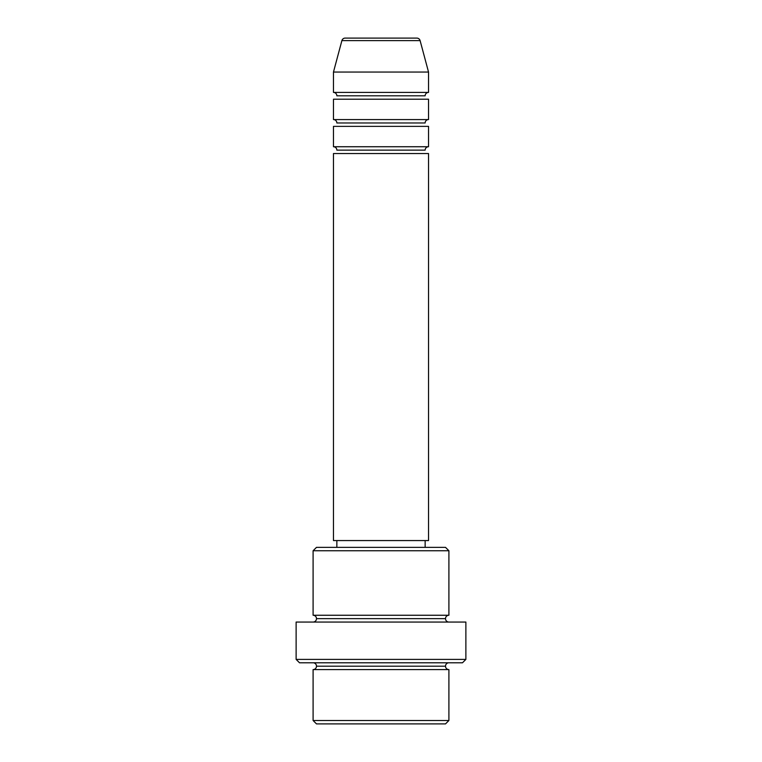 <?xml version="1.0" encoding="UTF-8"?>
<svg xmlns="http://www.w3.org/2000/svg" width="762" height="762" viewBox="0 0 762 762"><rect width="100%" height="100%" fill="white"/><g stroke="black" fill="none" stroke-linecap="round" stroke-linejoin="round"><path stroke-width="1.14" d="M416.833 38.1L345.167 38.1A3.391 3.391 0 0 0 341.89 40.615L420.11 40.615A3.391 3.391 0 0 0 416.833 38.1L345.167 38.1A3.391 3.391 0 0 0 341.89 40.615L333.47 72.047L428.53 72.047L420.11 40.615L341.89 40.615L333.47 72.047L333.47 92.421A3.391 3.391 0 0 1 336.861 95.812A3.391 3.391 0 0 0 333.47 92.421L428.53 92.421L428.53 72.047L333.47 72.047L333.47 92.421L428.53 92.421A3.391 3.391 0 0 0 425.139 95.812A3.391 3.391 0 0 1 428.53 92.421L428.53 72.047L420.11 40.615A3.391 3.391 0 0 0 416.833 38.1M425.139 150.133A3.391 3.391 0 0 1 428.53 146.742L428.53 126.368L333.47 126.368L333.47 146.742A3.391 3.391 0 0 1 336.861 150.133A3.391 3.391 0 0 0 333.47 146.742L428.53 146.742A3.391 3.391 0 0 0 425.139 150.133L336.861 150.133L425.139 150.133M425.139 122.977A3.391 3.391 0 0 1 428.53 119.577L428.53 99.212L333.47 99.212L333.47 119.577A3.391 3.391 0 0 1 336.861 122.977A3.391 3.391 0 0 0 333.47 119.577L428.53 119.577A3.391 3.391 0 0 0 425.139 122.977L336.861 122.977L425.139 122.977M313.096 720.509L316.497 723.9L445.503 723.9L448.904 720.509L313.096 720.509L448.904 720.509L448.904 669.579A3.391 3.391 0 0 1 445.503 666.188A3.391 3.391 0 0 1 448.904 662.788A3.391 3.391 0 0 0 445.503 666.188L316.497 666.188A3.391 3.391 0 0 1 313.096 669.579L313.096 720.509L313.096 669.579A3.391 3.391 0 0 0 316.497 666.188A3.391 3.391 0 0 0 313.096 662.788A3.391 3.391 0 0 1 316.497 666.188L445.503 666.188A3.391 3.391 0 0 0 448.904 669.579L313.096 669.579L448.904 669.579L448.904 720.509L445.503 723.9L316.497 723.9L313.096 720.509M448.904 550.755L445.503 547.354L316.497 547.354L313.096 550.755L448.904 550.755L313.096 550.755L313.096 615.258A3.391 3.391 0 0 1 316.497 618.649A3.391 3.391 0 0 1 313.096 622.049A3.391 3.391 0 0 0 316.497 618.649L445.503 618.649A3.391 3.391 0 0 1 448.904 615.258L448.904 550.755L448.904 615.258A3.391 3.391 0 0 0 445.503 618.649A3.391 3.391 0 0 0 448.904 622.049A3.391 3.391 0 0 1 445.503 618.649L316.497 618.649A3.391 3.391 0 0 0 313.096 615.258L448.904 615.258L313.096 615.258L313.096 550.755L316.497 547.354L445.503 547.354L448.904 550.755M296.123 659.397L299.523 662.788L462.477 662.788L465.877 659.397L296.123 659.397L465.877 659.397L465.877 622.049L296.123 622.049L296.123 659.397L296.123 622.049L465.877 622.049L465.877 659.397L462.477 662.788L299.523 662.788L296.123 659.397M428.53 540.563L428.53 153.533L333.47 153.533L333.47 540.563L428.53 540.563L333.47 540.563L333.47 153.533L428.53 153.533L428.53 540.563M425.139 547.354L425.139 540.563L425.139 547.354M336.861 540.563L336.861 547.354L336.861 540.563M428.53 99.212L428.53 119.577L333.47 119.577L333.47 99.212L428.53 99.212M428.53 126.368L428.53 146.742L333.47 146.742L333.47 126.368L428.53 126.368M425.139 95.812L336.861 95.812L425.139 95.812"/></g></svg>

